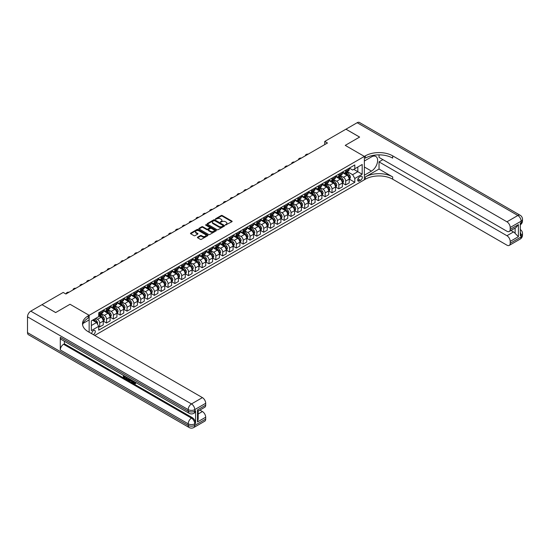 <?xml version="1.0" encoding="UTF-8"?>
<svg xmlns="http://www.w3.org/2000/svg" width="550" height="550" viewBox="0 0 550 550"><rect width="100%" height="100%" fill="white"/><g stroke="black" fill="none" stroke-linecap="round" stroke-linejoin="round"><path stroke-width="0.82" d="M225.472 225.019L231.921 221.732A0.756 0.44 0 0 0 231.921 221.107L222.262 215.531A0.756 0.44 0 0 0 221.189 215.531L215.49 218.824L215.49 219.258L216.982 218.831A2.427 1.403 0 0 1 220.413 218.831L221.217 219.299A2.427 1.403 0 0 1 221.932 220.289A2.427 1.403 0 0 1 221.217 221.279L220.481 222.138L221.966 221.712A2.427 1.403 0 0 1 225.404 221.712L226.208 222.179A2.427 1.403 0 0 1 226.916 223.169A2.427 1.403 0 0 1 226.208 224.159L225.472 225.019L225.472 224.586M93.356 334.654A2.475 1.43 120 0 0 93.527 334.565A2.475 1.43 120 0 0 95.143 332.386A2.475 1.43 120 0 0 94.765 330.406A2.475 1.43 120 0 0 93.527 330.529A2.475 1.43 120 0 0 91.788 333.747M197.636 237.153A0.756 0.44 0 0 0 197.636 237.779L200.344 239.339A0.756 0.44 0 0 0 201.417 239.339L207.749 235.682A0.756 0.44 0 0 0 207.749 235.063L198.096 229.488A0.756 0.44 0 0 0 197.017 229.488L190.692 233.145A0.756 0.44 0 0 0 190.692 233.764L193.964 235.654A0.756 0.44 0 0 0 195.037 235.654L197.746 234.087A0.756 0.44 0 0 0 197.746 233.468L196.123 232.533A2.028 1.169 0 0 1 195.525 231.701A2.028 1.169 0 0 1 196.776 230.622A2.028 1.169 0 0 1 198.99 230.876L205.349 234.548A2.028 1.169 0 0 1 205.941 235.373A2.028 1.169 0 0 1 204.689 236.459A2.028 1.169 0 0 1 202.476 236.204L201.417 235.593A0.756 0.44 0 0 0 200.344 235.593L197.636 237.153L197.636 237.779M27.5 332.613L188.203 425.391A4.641 2.681 120 0 0 189.166 427.515L28.462 334.73A4.641 2.681 -60 0 1 27.5 332.613L27.5 316.827A4.641 2.681 -60 0 1 30.779 311.149L41.986 304.679L55.653 312.572L70.029 304.267L55.681 312.551L42.013 304.693M42.013 304.666L63.195 292.435L65.924 294.016L327.477 143.007L324.748 141.433L345.929 129.202L359.59 137.088L345.242 145.372L364.375 156.42L89.155 315.315L70.029 304.267L89.155 315.315L88.172 315.886A19.326 11.158 0 0 0 82.514 323.771A19.326 11.158 0 0 0 88.172 331.664L202.414 397.616A4.641 2.681 60 0 1 205.693 403.301L194.762 409.612L194.762 411.187L195.58 410.712A4.641 2.681 60 0 1 194.624 412.837L193.799 413.311A4.641 2.681 -120 0 0 194.762 411.187A4.641 2.674 0 0 1 188.203 411.187L188.203 409.612L27.5 316.827M217.03 229.708A0.756 0.44 0 0 0 218.103 229.708L224.434 226.05A0.756 0.44 0 0 0 224.434 225.431L214.782 219.856A0.756 0.44 0 0 0 213.702 219.856L207.377 223.513A0.756 0.44 0 0 0 207.377 224.132L217.03 229.708M205.734 225.136L216.081 230.876L209.763 234.52A0.756 0.44 0 0 1 208.691 234.52L199.031 228.944L201.74 227.397L201.74 226.765L199.031 228.326A0.756 0.44 0 0 0 199.031 228.944L199.031 228.326M201.74 227.397A0.756 0.44 0 0 1 202.812 227.397L202.812 226.765A0.756 0.44 0 0 0 201.74 226.765M202.812 226.765L206.731 229.027A0.756 0.44 0 0 0 207.804 229.027L209.598 227.989A0.756 0.44 0 0 0 209.598 227.37L205.521 225.012L206.278 224.579L216.095 230.251A0.756 0.44 0 0 1 216.095 230.869L216.095 230.251M360.601 176.399L359.397 177.093A2.399 1.382 120 0 0 357.837 179.204A2.399 1.382 120 0 0 358.201 181.122A2.399 1.382 120 0 0 359.397 181.005L360.601 180.311A2.399 1.382 120 0 0 362.168 178.2A2.399 1.382 120 0 0 361.804 176.275A2.399 1.382 120 0 0 360.601 176.399M89.155 332.228L89.155 315.315L89.155 319.894L83.057 323.414M94.731 335.452L365.358 179.204A19.326 11.158 180 0 1 392.686 179.204L506.928 245.163A4.641 2.681 -120 0 0 509.252 245.389A4.641 2.681 -120 0 0 510.207 243.265L521.139 236.954L521.139 235.379L520.321 235.854L520.321 223.231L521.139 222.757L521.139 221.176L510.207 227.487L510.207 229.35L518.409 224.62L518.409 236.672L515.13 233.393L515.13 228.078M345.957 129.188L359.618 137.074L345.242 145.372L364.375 156.42L364.375 179.774L364.375 175.196L371.477 171.098A8.697 5.019 120 0 0 377.163 163.433A8.697 5.019 120 0 0 375.829 156.461A8.697 5.019 120 0 0 371.477 156.894L364.375 160.999L364.375 156.42L365.358 155.849A19.326 11.158 180 0 1 392.686 155.849L506.928 221.808L517.859 215.497L357.156 122.719L345.957 129.216M349.312 168.114L352.626 170.019L354.812 168.761L354.812 164.938L98.725 312.792L98.725 316.607L91.341 320.87L91.341 330.591L98.725 326.329L98.725 330.151L354.812 182.298L354.812 178.482L352.626 174.694L347.188 171.552M354.812 168.761L362.189 164.498L362.189 174.219L354.812 178.482M324.748 141.433L324.748 144.588M353.767 169.359L357.816 171.696L357.816 167.021L362.189 164.498M352.626 174.694L357.816 171.696L362.189 174.219M91.341 325.538L96.539 322.541L92.489 320.21M98.725 326.363L99.708 326.927L99.708 323.111A3.094 1.788 -120 0 0 97.522 319.323L95.769 318.312M99.708 326.927L103.262 324.878L103.262 321.062A3.094 1.788 -120 0 0 101.076 317.274L98.725 315.913M103.345 321.138L106.542 322.988L106.542 319.165A3.094 1.788 -120 0 0 104.356 315.377L101.214 313.569M106.542 322.988L110.089 320.932L110.089 317.116A3.094 1.788 -120 0 0 107.903 313.328L103.262 310.647M110.172 317.192L113.369 319.041L113.369 315.219A3.094 1.788 -120 0 0 111.183 311.431L108.047 309.623M113.369 319.041L116.923 316.986L116.923 313.17A3.094 1.788 -120 0 0 114.737 309.382L110.089 306.701M117.006 313.246L120.203 315.095L120.203 311.279A3.094 1.788 -120 0 0 118.016 307.491L114.881 305.676M120.203 315.095L123.757 313.046L123.757 309.224A3.094 1.788 -120 0 0 121.571 305.436L116.923 302.754M123.839 309.306L127.036 311.149L127.036 307.333A3.094 1.788 -120 0 0 124.85 303.545L121.708 301.73M127.036 311.149L130.591 309.1L130.591 305.278A3.094 1.788 -120 0 0 128.404 301.496L123.757 298.808M130.673 305.36L133.87 307.202L133.87 303.387A3.094 1.788 -120 0 0 131.684 299.599L128.542 297.784M133.87 307.202L137.424 305.154L137.424 301.338A3.094 1.788 -120 0 0 135.238 297.55L130.591 294.869M137.507 301.414L140.704 303.263L140.704 299.441A3.094 1.788 -120 0 0 138.517 295.653L135.376 293.844M140.704 303.263L144.258 301.207L144.258 297.392A3.094 1.788 -120 0 0 142.072 293.604L137.424 290.923M144.341 297.468L147.537 299.317L147.537 295.494A3.094 1.788 -120 0 0 145.351 291.713L142.209 289.898M147.537 299.317L151.085 297.261L151.085 293.446A3.094 1.788 -120 0 0 148.899 289.657L144.258 286.976M151.167 293.528L154.364 295.371L154.364 291.555A3.094 1.788 -120 0 0 152.178 287.767L149.043 285.952M154.364 295.371L157.919 293.322L157.919 289.499A3.094 1.788 -120 0 0 155.733 285.711L151.085 283.03M158.001 289.582L161.198 291.424L161.198 287.609A3.094 1.788 -120 0 0 159.012 283.821L155.877 282.006M161.198 291.424L164.752 289.376L164.752 285.553A3.094 1.788 -120 0 0 162.566 281.772L157.919 279.084M164.835 285.636L168.032 287.478L168.032 283.663A3.094 1.788 -120 0 0 165.846 279.874L162.704 278.066M168.032 287.478L171.586 285.429L171.586 281.614A3.094 1.788 -120 0 0 169.4 277.826L164.752 275.144M171.669 281.689L174.866 283.539L174.866 279.716A3.094 1.788 -120 0 0 172.679 275.928L169.537 274.12M174.866 283.539L178.42 281.483L178.42 277.668A3.094 1.788 -120 0 0 176.234 273.879L171.586 271.198M178.502 277.743L181.699 279.593L181.699 275.77A3.094 1.788 -120 0 0 179.513 271.989L176.371 270.174M181.699 279.593L185.254 277.544L185.254 273.721A3.094 1.788 -120 0 0 183.067 269.933L178.42 267.252M185.336 273.804L188.533 275.646L188.533 271.831A3.094 1.788 -120 0 0 186.347 268.043L183.205 266.228M188.533 275.646L192.081 273.597L192.081 269.775A3.094 1.788 -120 0 0 189.894 265.987L185.254 263.306M192.163 269.857L195.36 271.7L195.36 267.884A3.094 1.788 -120 0 0 193.174 264.096L190.039 262.281M195.36 271.7L198.914 269.651L198.914 265.836A3.094 1.788 -120 0 0 196.728 262.048L192.081 259.366M198.997 265.911L202.194 267.761L202.194 263.938A3.094 1.788 -120 0 0 200.008 260.15L196.873 258.342M202.194 267.761L205.748 265.705L205.748 261.889A3.094 1.788 -120 0 0 203.562 258.101L198.914 255.42M205.831 261.965L209.028 263.814L209.028 259.992A3.094 1.788 -120 0 0 206.841 256.204L203.699 254.396M209.028 263.814L212.582 261.759L212.582 257.943A3.094 1.788 -120 0 0 210.396 254.155L205.748 251.474M212.664 258.019L215.861 259.868L215.861 256.053A3.094 1.788 -120 0 0 213.675 252.264L210.533 250.449M215.861 259.868L219.416 257.819L219.416 253.997A3.094 1.788 -120 0 0 217.229 250.209L212.582 247.528M219.498 254.079L222.695 255.922L222.695 252.106A3.094 1.788 -120 0 0 220.509 248.318L217.367 246.503M222.695 255.922L226.249 253.873L226.249 250.051A3.094 1.788 -120 0 0 224.063 246.269L219.416 243.581M226.332 250.133L229.529 251.976L229.529 248.16A3.094 1.788 -120 0 0 227.343 244.372L224.201 242.564M229.529 251.976L233.076 249.927L233.076 246.111A3.094 1.788 -120 0 0 230.89 242.323L226.249 239.642M233.159 246.187L236.356 248.036L236.356 244.214A3.094 1.788 -120 0 0 234.169 240.426L231.034 238.617M236.356 248.036L239.91 245.981L239.91 242.165A3.094 1.788 -120 0 0 237.724 238.377L233.076 235.696M239.992 242.241L243.189 244.09L243.189 240.268A3.094 1.788 -120 0 0 241.003 236.486L237.868 234.671M243.189 244.09L246.744 242.034L246.744 238.219A3.094 1.788 -120 0 0 244.558 234.431L239.91 231.749M246.826 238.301L250.023 240.144L250.023 236.328A3.094 1.788 -120 0 0 247.837 232.54L244.695 230.725M250.023 240.144L253.577 238.095L253.577 234.272A3.094 1.788 -120 0 0 251.391 230.484L246.744 227.803M253.66 234.355L256.857 236.197L256.857 232.382A3.094 1.788 -120 0 0 254.671 228.594L251.529 226.779M256.857 236.197L260.411 234.149L260.411 230.326A3.094 1.788 -120 0 0 258.225 226.545L253.577 223.857M260.494 230.409L263.691 232.251L263.691 228.436A3.094 1.788 -120 0 0 261.504 224.647L258.363 222.839M263.691 232.251L267.245 230.202L267.245 226.387A3.094 1.788 -120 0 0 265.059 222.599L260.411 219.917M267.327 226.462L270.524 228.312L270.524 224.489A3.094 1.788 -120 0 0 268.338 220.701L265.196 218.893M270.524 228.312L274.072 226.256L274.072 222.441A3.094 1.788 -120 0 0 271.886 218.653L267.245 215.971M274.154 222.516L277.351 224.366L277.351 220.543A3.094 1.788 -120 0 0 275.165 216.762L272.03 214.947M277.351 224.366L280.906 222.317L280.906 218.494A3.094 1.788 -120 0 0 278.719 214.706L274.072 212.025M280.988 218.577L284.185 220.419L284.185 216.604A3.094 1.788 -120 0 0 281.999 212.816L278.864 211.001M284.185 220.419L287.739 218.371L287.739 214.548A3.094 1.788 -120 0 0 285.553 210.767L280.906 208.079M287.822 214.631L291.019 216.473L291.019 212.657A3.094 1.788 -120 0 0 288.832 208.869L285.691 207.054M291.019 216.473L294.573 214.424L294.573 210.609A3.094 1.788 -120 0 0 292.387 206.821L287.739 204.139M294.656 210.684L297.853 212.534L297.853 208.711A3.094 1.788 -120 0 0 295.666 204.923L292.524 203.115M297.853 212.534L301.407 210.478L301.407 206.663A3.094 1.788 -120 0 0 299.221 202.874L294.573 200.193M301.489 206.738L304.686 208.587L304.686 204.765A3.094 1.788 -120 0 0 302.5 200.984L299.358 199.169M304.686 208.587L308.241 206.532L308.241 202.716A3.094 1.788 -120 0 0 306.054 198.928L301.407 196.247M308.323 202.792L311.52 204.641L311.52 200.826A3.094 1.788 -120 0 0 309.334 197.038L306.192 195.222M311.52 204.641L315.067 202.593L315.067 198.77A3.094 1.788 -120 0 0 312.881 194.982L308.241 192.301M315.15 198.853L318.347 200.695L318.347 196.879A3.094 1.788 -120 0 0 316.161 193.091L313.026 191.276M318.347 200.695L321.901 198.646L321.901 194.824A3.094 1.788 -120 0 0 319.715 191.042L315.067 188.354M321.984 194.906L325.181 196.749L325.181 192.933A3.094 1.788 -120 0 0 322.994 189.145L319.859 187.337M325.181 196.749L328.735 194.7L328.735 190.884A3.094 1.788 -120 0 0 326.549 187.096L321.901 184.415M328.817 190.96L332.014 192.809L332.014 188.987A3.094 1.788 -120 0 0 329.828 185.199L326.686 183.391M332.014 192.809L335.569 190.754L335.569 186.938A3.094 1.788 -120 0 0 333.382 183.15L328.735 180.469M335.651 187.014L338.848 188.863L338.848 185.041A3.094 1.788 -120 0 0 336.662 181.259L333.52 179.444M338.848 188.863L342.403 186.814L342.403 182.992A3.094 1.788 -120 0 0 340.216 179.204L335.569 176.522M342.485 183.074L345.682 184.917L345.682 181.101A3.094 1.788 -120 0 0 343.496 177.313L340.354 175.498M345.682 184.917L349.236 182.868L349.236 179.046A3.094 1.788 -120 0 0 347.05 175.257L342.403 172.576M342.485 172.061L343.496 172.638A3.094 1.788 -120 0 0 345.043 172.796A3.094 1.788 -120 0 0 345.682 171.38L345.682 170.211M335.651 176L336.662 176.584A3.094 1.788 -120 0 0 338.209 176.742A3.094 1.788 -120 0 0 338.848 175.326L338.848 174.157M328.817 179.946L329.828 180.531A3.094 1.788 -120 0 0 331.375 180.682A3.094 1.788 -120 0 0 332.014 179.266L332.014 178.104M321.984 183.893L322.994 184.477A3.094 1.788 -120 0 0 324.541 184.628A3.094 1.788 -120 0 0 325.181 183.212L325.181 182.043M315.15 187.839L316.161 188.423A3.094 1.788 -120 0 0 317.707 188.574A3.094 1.788 -120 0 0 318.347 187.158L318.347 185.989M308.323 191.778L309.334 192.363A3.094 1.788 -120 0 0 310.874 192.521A3.094 1.788 -120 0 0 311.52 191.104L311.52 189.936M301.489 195.724L302.5 196.309A3.094 1.788 -120 0 0 304.047 196.46A3.094 1.788 -120 0 0 304.686 195.051L304.686 193.882M294.656 199.671L295.666 200.255A3.094 1.788 -120 0 0 297.213 200.406A3.094 1.788 -120 0 0 297.853 198.99L297.853 197.821M287.822 203.617L288.832 204.201A3.094 1.788 -120 0 0 290.379 204.353A3.094 1.788 -120 0 0 291.019 202.936L291.019 201.768M280.988 207.563L281.999 208.147A3.094 1.788 -120 0 0 283.546 208.299A3.094 1.788 -120 0 0 284.185 206.883L284.185 205.714M274.154 211.502L275.165 212.087A3.094 1.788 -120 0 0 276.712 212.245A3.094 1.788 -120 0 0 277.351 210.829L277.351 209.66M267.327 215.449L268.338 216.033A3.094 1.788 -120 0 0 269.878 216.184A3.094 1.788 -120 0 0 270.524 214.768L270.524 213.606M260.494 219.395L261.504 219.979A3.094 1.788 -120 0 0 263.051 220.131A3.094 1.788 -120 0 0 263.691 218.714L263.691 217.546M253.66 223.341L254.671 223.926A3.094 1.788 -120 0 0 256.218 224.077A3.094 1.788 -120 0 0 256.857 222.661L256.857 221.492M246.826 227.281L247.837 227.865A3.094 1.788 -120 0 0 249.384 228.023A3.094 1.788 -120 0 0 250.023 226.607L250.023 225.438M239.992 231.227L241.003 231.811A3.094 1.788 -120 0 0 242.55 231.962A3.094 1.788 -120 0 0 243.189 230.553L243.189 229.384M233.159 235.173L234.169 235.758A3.094 1.788 -120 0 0 235.716 235.909A3.094 1.788 -120 0 0 236.356 234.492L236.356 233.331M226.332 239.119L227.343 239.704A3.094 1.788 -120 0 0 228.883 239.855A3.094 1.788 -120 0 0 229.529 238.439L229.529 237.27M219.498 243.066L220.509 243.65A3.094 1.788 -120 0 0 222.056 243.801A3.094 1.788 -120 0 0 222.695 242.385L222.695 241.216M212.664 247.005L213.675 247.589A3.094 1.788 -120 0 0 215.222 247.748A3.094 1.788 -120 0 0 215.861 246.331L215.861 245.163M205.831 250.951L206.841 251.536A3.094 1.788 -120 0 0 208.388 251.687A3.094 1.788 -120 0 0 209.028 250.278L209.028 249.109M198.997 254.897L200.008 255.482A3.094 1.788 -120 0 0 201.554 255.633A3.094 1.788 -120 0 0 202.194 254.217L202.194 253.048M192.163 258.844L193.174 259.428A3.094 1.788 -120 0 0 194.721 259.579A3.094 1.788 -120 0 0 195.36 258.163L195.36 256.994M185.336 262.79L186.347 263.368A3.094 1.788 -120 0 0 187.887 263.526A3.094 1.788 -120 0 0 188.533 262.109L188.533 260.941M178.502 266.729L179.513 267.314A3.094 1.788 -120 0 0 181.06 267.472A3.094 1.788 -120 0 0 181.699 266.056L181.699 264.887M171.669 270.676L172.679 271.26A3.094 1.788 -120 0 0 174.226 271.411A3.094 1.788 -120 0 0 174.866 269.995L174.866 268.833M164.835 274.622L165.846 275.206A3.094 1.788 -120 0 0 167.392 275.357A3.094 1.788 -120 0 0 168.032 273.941L168.032 272.772M158.001 278.568L159.012 279.153A3.094 1.788 -120 0 0 160.559 279.304A3.094 1.788 -120 0 0 161.198 277.887L161.198 276.719M151.167 282.507L152.178 283.092A3.094 1.788 -120 0 0 153.725 283.25A3.094 1.788 -120 0 0 154.364 281.834L154.364 280.665M144.341 286.454L145.351 287.038A3.094 1.788 -120 0 0 146.891 287.189A3.094 1.788 -120 0 0 147.537 285.78L147.537 284.611M137.507 290.4L138.517 290.984A3.094 1.788 -120 0 0 140.064 291.136A3.094 1.788 -120 0 0 140.704 289.719L140.704 288.558M130.673 294.346L131.684 294.931A3.094 1.788 -120 0 0 133.231 295.082A3.094 1.788 -120 0 0 133.87 293.666L133.87 292.497M123.839 298.293L124.85 298.877A3.094 1.788 -120 0 0 126.397 299.028A3.094 1.788 -120 0 0 127.036 297.612L127.036 296.443M117.006 302.232L118.016 302.816A3.094 1.788 -120 0 0 119.563 302.974A3.094 1.788 -120 0 0 120.203 301.558L120.203 300.389M110.172 306.178L111.183 306.762A3.094 1.788 -120 0 0 112.729 306.914A3.094 1.788 -120 0 0 113.369 305.498L113.369 304.336M103.345 310.124L104.356 310.709A3.094 1.788 -120 0 0 105.902 310.86A3.094 1.788 -120 0 0 106.542 309.444L106.542 308.275M349.319 179.128L354.812 182.298M345.043 172.796L348.59 170.741A3.094 1.788 -120 0 0 349.236 169.324L349.236 168.162M338.209 176.742L341.763 174.687A3.094 1.788 -120 0 0 342.403 173.271L342.403 172.102M331.375 180.682L334.929 178.633A3.094 1.788 -120 0 0 335.569 177.217L335.569 176.048M324.541 184.628L328.096 182.579A3.094 1.788 -120 0 0 328.735 181.163L328.735 179.994M317.707 188.574L321.262 186.519A3.094 1.788 -120 0 0 321.901 185.109L321.901 183.941M310.874 192.521L314.428 190.465A3.094 1.788 -120 0 0 315.067 189.049L315.067 187.887M304.047 196.46L307.594 194.411A3.094 1.788 -120 0 0 308.241 192.995L308.241 191.826M297.213 200.406L300.768 198.357A3.094 1.788 -120 0 0 301.407 196.941L301.407 195.772M290.379 204.353L293.934 202.304A3.094 1.788 -120 0 0 294.573 200.887L294.573 199.719M283.546 208.299L287.1 206.243A3.094 1.788 -120 0 0 287.739 204.834L287.739 203.665M276.712 212.245L280.266 210.189A3.094 1.788 -120 0 0 280.906 208.773L280.906 207.604M269.878 216.184L273.433 214.136A3.094 1.788 -120 0 0 274.072 212.719L274.072 211.551M263.051 220.131L266.599 218.082A3.094 1.788 -120 0 0 267.245 216.666L267.245 215.497M256.218 224.077L259.772 222.028A3.094 1.788 -120 0 0 260.411 220.612L260.411 219.443M249.384 228.023L252.938 225.968A3.094 1.788 -120 0 0 253.577 224.551L253.577 223.389M242.55 231.962L246.104 229.914A3.094 1.788 -120 0 0 246.744 228.498L246.744 227.329M235.716 235.909L239.271 233.86A3.094 1.788 -120 0 0 239.91 232.444L239.91 231.275M228.883 239.855L232.437 237.806A3.094 1.788 -120 0 0 233.076 236.39L233.076 235.221M222.056 243.801L225.603 241.746A3.094 1.788 -120 0 0 226.249 240.336L226.249 239.167M215.222 247.748L218.776 245.692A3.094 1.788 -120 0 0 219.416 244.276L219.416 243.114M208.388 251.687L211.942 249.638A3.094 1.788 -120 0 0 212.582 248.222L212.582 247.053M201.554 255.633L205.109 253.584A3.094 1.788 -120 0 0 205.748 252.168L205.748 250.999M194.721 259.579L198.275 257.531A3.094 1.788 -120 0 0 198.914 256.114L198.914 254.946M187.887 263.526L191.441 261.47A3.094 1.788 -120 0 0 192.081 260.054L192.081 258.892M181.06 267.472L184.607 265.416A3.094 1.788 -120 0 0 185.254 264L185.254 262.831M174.226 271.411L177.781 269.363A3.094 1.788 -120 0 0 178.42 267.946L178.42 266.778M167.392 275.357L170.947 273.309A3.094 1.788 -120 0 0 171.586 271.893L171.586 270.724M160.559 279.304L164.113 277.255A3.094 1.788 -120 0 0 164.752 275.839L164.752 274.67M153.725 283.25L157.279 281.194A3.094 1.788 -120 0 0 157.919 279.778L157.919 278.616M146.891 287.189L150.446 285.141A3.094 1.788 -120 0 0 151.085 283.724L151.085 282.556M140.064 291.136L143.612 289.087A3.094 1.788 -120 0 0 144.258 287.671L144.258 286.502M133.231 295.082L136.785 293.033A3.094 1.788 -120 0 0 137.424 291.617L137.424 290.448M126.397 299.028L129.951 296.972A3.094 1.788 -120 0 0 130.591 295.563L130.591 294.394M119.563 302.974L123.118 300.919A3.094 1.788 -120 0 0 123.757 299.502L123.757 298.334M112.729 306.914L116.284 304.865A3.094 1.788 -120 0 0 116.923 303.449L116.923 302.28M105.902 310.86L109.45 308.811A3.094 1.788 -120 0 0 110.089 307.395L110.089 306.226M98.725 314.93A3.094 1.788 -120 0 0 99.069 314.806L102.616 312.757A3.094 1.788 -120 0 0 103.262 311.341L103.262 310.173M99.069 314.806A3.094 1.788 -120 0 0 99.708 313.39L99.708 312.221M96.539 322.541L98.725 326.329M225.679 225.094L226.208 224.792A2.427 1.403 0 0 0 226.916 223.802L226.916 223.169M221.932 220.289L221.932 220.921A2.427 1.403 0 0 1 221.217 221.911L220.694 222.214M231.921 221.107L231.921 221.732L222.262 216.164A0.756 0.44 0 0 0 221.189 216.164L215.703 219.333M224.434 225.431L224.434 226.05L214.782 220.488A0.756 0.44 0 0 0 213.702 220.488L207.384 224.139L207.377 223.513M223.094 225.961L223.094 225.528L214.617 220.633L213.091 221.079A2.427 1.403 0 0 0 212.376 222.069A2.427 1.403 0 0 0 213.091 223.059L218.886 226.407A2.427 1.403 0 0 0 222.317 226.407L223.094 225.961L223.094 226.586L223.094 226.153M212.376 222.069L212.376 222.702A2.427 1.403 0 0 0 213.091 223.692L213.091 223.059M223.094 226.586L222.317 227.04A2.427 1.403 0 0 1 218.886 227.04L213.091 223.692M202.812 227.397L206.731 229.653A0.756 0.44 0 0 0 207.804 229.653L209.598 228.621A0.756 0.44 0 0 0 209.825 228.305L209.825 227.679M210.794 231.371A2.028 1.169 0 0 0 213.008 231.626A2.028 1.169 0 0 0 214.259 230.539A2.028 1.169 0 0 0 213.668 229.714L211.427 228.422A0.756 0.44 0 0 0 210.354 228.422L208.553 229.46A0.756 0.44 0 0 0 208.553 230.079L210.794 231.371L210.794 232.004A2.028 1.169 0 0 0 213.008 232.258A2.028 1.169 0 0 0 214.259 231.172L214.259 230.539M208.333 229.769L208.333 230.402A0.756 0.44 0 0 0 208.553 230.711L208.553 230.079M210.794 232.004L208.553 230.711M205.941 235.373L205.941 236.005A2.028 1.169 0 0 1 204.689 237.091A2.028 1.169 0 0 1 202.476 236.837L201.417 236.225A0.756 0.44 0 0 0 200.344 236.225L197.649 237.779M195.525 231.701L195.525 232.334A2.028 1.169 0 0 0 196.123 233.166L196.123 232.533M197.732 234.094L196.123 233.166M207.742 235.689L198.096 230.12A0.756 0.44 0 0 0 197.017 230.12L190.699 233.771M349.236 179.176L349.889 178.798L350.433 177.217A2.049 1.182 -120 0 0 349.779 175.471L347.552 172.494A5.912 3.417 -120 0 0 346.906 171.717M344.685 173.896A5.912 3.417 -120 0 0 343.468 172.631M348.673 177.684L349.332 177.306A2.049 1.182 -120 0 0 348.741 176.076L346.507 173.092A5.912 3.417 -120 0 0 345.868 172.315M345.317 172.638A4.909 2.833 60 0 1 346.122 173.553L348.012 176.076M345.207 172.7A5.912 3.417 60 0 1 345.854 173.47L347.339 175.45M308.131 154.179A1.547 0.894 -0 0 0 306.433 154.371L305.889 154.688A1.547 0.894 -0 0 0 305.436 155.313A1.547 0.894 -0 0 0 305.559 155.664M342.403 183.116L343.056 182.738L343.606 181.163A2.049 1.182 -120 0 0 342.952 179.417L340.718 176.433A5.912 3.417 -120 0 0 340.072 175.663M337.851 177.843A5.912 3.417 -120 0 0 336.641 176.571M341.839 181.631L342.499 181.252A2.049 1.182 -120 0 0 341.907 180.015L339.68 177.038A5.912 3.417 -120 0 0 339.034 176.261M338.484 176.577A4.909 2.833 60 0 1 339.288 177.499L341.179 180.022M338.374 176.639A5.912 3.417 60 0 1 339.02 177.416L340.505 179.396M301.297 158.125A1.547 0.894 -0 0 0 299.599 158.311L299.056 158.627A1.547 0.894 -0 0 0 298.602 159.259A1.547 0.894 -0 0 0 298.726 159.61M335.569 187.062L336.222 186.684L336.772 185.109A2.049 1.182 -120 0 0 336.119 183.363L333.884 180.379A5.912 3.417 -120 0 0 333.238 179.609M331.018 181.782A5.912 3.417 -120 0 0 329.808 180.517M335.012 185.57L335.665 185.192A2.049 1.182 -120 0 0 335.081 183.961L332.846 180.978A5.912 3.417 -120 0 0 332.2 180.208M331.65 180.524A4.909 2.833 60 0 1 332.454 181.438L334.345 183.961M331.547 180.586A5.912 3.417 60 0 1 332.186 181.363L333.671 183.343M294.463 162.071A1.547 0.894 -0 0 0 292.772 162.257L292.222 162.573A1.547 0.894 -0 0 0 291.768 163.206A1.547 0.894 -0 0 0 291.892 163.556M328.735 191.008L329.388 190.63L329.938 189.049A2.049 1.182 -120 0 0 329.285 187.309L327.051 184.326A5.912 3.417 -120 0 0 326.404 183.556M324.184 185.728A5.912 3.417 -120 0 0 322.974 184.463M328.178 189.516L328.831 189.138A2.049 1.182 -120 0 0 328.247 187.907L326.012 184.924A5.912 3.417 -120 0 0 325.366 184.154M324.816 184.47A4.909 2.833 60 0 1 325.621 185.384L327.511 187.907M324.713 184.532A5.912 3.417 60 0 1 325.359 185.302L326.844 187.289M287.629 166.011A1.547 0.894 -0 0 0 285.938 166.203L285.388 166.519A1.547 0.894 -0 0 0 284.934 167.152A1.547 0.894 -0 0 0 285.058 167.496M321.901 194.954L322.561 194.576L323.104 192.995A2.049 1.182 -120 0 0 322.451 191.249L320.217 188.272A5.912 3.417 -120 0 0 319.571 187.495M317.35 189.674A5.912 3.417 -120 0 0 316.14 188.409M321.344 193.462L321.998 193.084A2.049 1.182 -120 0 0 321.413 191.854L319.179 188.87A5.912 3.417 -120 0 0 318.532 188.1M317.982 188.416A4.909 2.833 60 0 1 318.787 189.331L320.678 191.854M317.879 188.478A5.912 3.417 60 0 1 318.526 189.248L320.011 191.228M280.803 169.957A1.547 0.894 -0 0 0 279.104 170.149L278.554 170.466A1.547 0.894 -0 0 0 278.107 171.098A1.547 0.894 -0 0 0 278.224 171.442M379.026 169.042L365.358 176.935A19.326 11.158 180 0 1 392.686 176.935L379.026 169.042L379.026 161.879L382.903 159.637M379.026 154.859L379.026 157.396L506.928 231.248A4.641 2.681 -120 0 0 509.252 231.474A4.641 2.681 -120 0 0 510.207 229.35M518.409 236.672L510.207 241.409L510.207 243.265M510.207 241.409A4.641 2.681 -120 0 0 506.928 235.723L513.487 231.942A4.641 2.681 60 0 1 515.13 233.393M379.026 161.879L506.928 235.723M357.156 122.719A4.641 2.681 -60 0 1 359.48 122.485L520.183 215.27A4.641 2.681 120 0 0 517.859 215.497A4.641 2.681 60 0 1 521.139 221.176A4.641 2.674 180 0 0 522.5 219.285A4.641 4.641 0 0 0 520.183 215.27M510.207 227.487A4.641 2.681 -120 0 0 506.928 221.808M510.964 230.484L513.487 231.942M365.358 155.849L365.358 158.125A19.326 11.158 180 0 1 392.686 158.125L392.686 155.849M509.252 231.474L515.955 227.604L518.409 224.62M133.024 380.902L134.812 383.364M132.976 381.356L133.994 383.481L135.348 382.807L135.816 383.199L134.991 384.065L134.035 383.941L132.55 380.627M130.35 380.6L129.697 381.391L129.209 381.102L130.034 379.177M132.117 380.38L132.77 382.656L132.337 382.91L131.471 381.246L130.075 380.442L129.697 381.391M124.252 376.496L124.252 377.3L126.184 378.854L125.744 379.108L123.351 377.726L123.351 375.313M125.971 376.832L125.537 377.238L123.812 376.241L123.812 377.554L124.252 377.3M60.294 337.343L188.203 411.187A4.641 2.681 120 0 0 189.166 413.311L61.256 339.467A4.641 2.681 -60 0 1 60.294 337.343L60.294 349.965A4.641 2.681 -60 0 1 63.573 344.286L64.398 343.812L192.301 417.656A4.641 2.681 60 0 1 195.58 423.342L195.58 410.712M64.398 343.812L64.398 341.282M129.504 378.868L128.618 380.359L126.376 379.473L126.376 377.066M197.498 409.894L198.172 410.919L198.172 419.031L197.498 421.953L197.498 409.894L205.693 405.164L205.693 403.301M205.693 405.164A4.641 2.681 60 0 1 204.731 407.282L198.172 411.07M199.891 410.08L202.414 411.538A4.641 2.681 60 0 1 205.693 417.216L197.498 421.953M195.58 423.342L194.762 423.809L194.762 425.391L205.693 419.079L205.693 417.216M205.693 419.079A4.641 2.681 60 0 1 204.731 421.204L193.799 427.515A4.641 2.681 -120 0 0 194.762 425.391A4.641 2.674 0 0 1 188.203 425.391L188.203 423.809L60.294 349.965M88.172 315.886L88.172 318.154A19.326 11.158 0 0 0 82.617 324.906M123.812 377.554L125.744 378.668L126.184 378.414M125.744 378.668L125.744 379.108M123.812 375.581L125.73 376.688M125.537 376.798L125.537 377.238M129.037 378.599L128.618 380.359M126.837 377.328L126.837 379.301L128.287 379.871L128.569 378.331M129.071 379.108L129.498 378.861M127.277 377.582L127.277 379.046L128.728 379.617M126.837 379.301L127.277 379.046M127.517 379.692L127.951 379.438M131.505 380.022L132.337 382.91M130.467 379.424L130.213 380.084L131.333 380.731L131.072 379.775M130.742 379.582L131.168 380.132M130.213 380.084L130.646 379.83M135.816 383.199L134.427 383.226M135.376 383.453L134.991 384.065M315.067 198.901L315.728 198.516L316.271 196.941A2.049 1.182 -120 0 0 315.618 195.195L313.383 192.218A5.912 3.417 -120 0 0 312.737 191.441M310.516 193.621A5.912 3.417 -120 0 0 309.306 192.349M314.511 197.409L315.164 197.031A2.049 1.182 -120 0 0 314.579 195.793L312.345 192.816A5.912 3.417 -120 0 0 311.699 192.039M311.149 192.363A4.909 2.833 60 0 1 311.96 193.277L313.851 195.8M311.046 192.417A5.912 3.417 60 0 1 311.692 193.194L313.177 195.174M273.969 173.903A1.547 0.894 -0 0 0 272.271 174.096L271.728 174.412A1.547 0.894 -0 0 0 271.274 175.037A1.547 0.894 -0 0 0 271.391 175.388M308.241 202.84L308.894 202.462L309.437 200.887A2.049 1.182 -120 0 0 308.784 199.141L306.556 196.157A5.912 3.417 -120 0 0 305.91 195.387M303.689 197.567A5.912 3.417 -120 0 0 302.472 196.295M307.677 201.355L308.337 200.97A2.049 1.182 -120 0 0 307.746 199.739L305.511 196.762A5.912 3.417 -120 0 0 304.872 195.986M304.322 196.302A4.909 2.833 60 0 1 305.126 197.223L307.017 199.746M304.212 196.364A5.912 3.417 60 0 1 304.858 197.141L306.343 199.121M267.135 177.849A1.547 0.894 -0 0 0 265.437 178.035L264.894 178.351A1.547 0.894 -0 0 0 264.44 178.984A1.547 0.894 -0 0 0 264.564 179.334M301.407 206.786L302.06 206.408L302.61 204.834A2.049 1.182 -120 0 0 301.957 203.087L299.722 200.104A5.912 3.417 -120 0 0 299.076 199.334M296.856 201.506A5.912 3.417 -120 0 0 295.646 200.241M300.843 205.294L301.503 204.916A2.049 1.182 -120 0 0 300.912 203.686L298.684 200.702A5.912 3.417 -120 0 0 298.038 199.932M297.488 200.248A4.909 2.833 60 0 1 298.293 201.163L300.183 203.686M297.378 200.31A5.912 3.417 60 0 1 298.024 201.08L299.509 203.067M260.301 181.789A1.547 0.894 -0 0 0 258.603 181.981L258.06 182.298A1.547 0.894 -0 0 0 257.606 182.93A1.547 0.894 -0 0 0 257.73 183.281M294.573 210.732L295.226 210.354L295.776 208.773A2.049 1.182 -120 0 0 295.123 207.034L292.889 204.05A5.912 3.417 -120 0 0 292.243 203.28M290.022 205.452A5.912 3.417 -120 0 0 288.812 204.188M294.016 209.241L294.669 208.863A2.049 1.182 -120 0 0 294.085 207.632L291.851 204.648A5.912 3.417 -120 0 0 291.204 203.878M290.654 204.194A4.909 2.833 60 0 1 291.459 205.109L293.349 207.632M290.551 204.256A5.912 3.417 60 0 1 291.191 205.026L292.676 207.013M253.468 185.735A1.547 0.894 -0 0 0 251.776 185.928L251.226 186.244A1.547 0.894 -0 0 0 250.772 186.876A1.547 0.894 -0 0 0 250.896 187.22M287.739 214.679L288.393 214.301L288.942 212.719A2.049 1.182 -120 0 0 288.289 210.973L286.055 207.996A5.912 3.417 -120 0 0 285.409 207.219M283.188 209.399A5.912 3.417 -120 0 0 281.978 208.134M287.183 213.187L287.836 212.809A2.049 1.182 -120 0 0 287.251 211.578L285.017 208.594A5.912 3.417 -120 0 0 284.371 207.824M283.821 208.141A4.909 2.833 60 0 1 284.625 209.055L286.516 211.578M283.718 208.202A5.912 3.417 60 0 1 284.364 208.972L285.849 210.952M246.634 189.681A1.547 0.894 -0 0 0 244.942 189.874L244.393 190.19A1.547 0.894 -0 0 0 243.939 190.816A1.547 0.894 -0 0 0 244.062 191.166M280.906 218.618L281.566 218.24L282.109 216.666A2.049 1.182 -120 0 0 281.456 214.919L279.221 211.936A5.912 3.417 -120 0 0 278.575 211.166M276.354 213.345A5.912 3.417 -120 0 0 275.144 212.073M280.349 217.133L281.002 216.755A2.049 1.182 -120 0 0 280.418 215.518L278.183 212.541A5.912 3.417 -120 0 0 277.537 211.764M276.987 212.087A4.909 2.833 60 0 1 277.791 213.001L279.682 215.524M276.884 212.142A5.912 3.417 60 0 1 277.53 212.919L279.015 214.899M239.807 193.627A1.547 0.894 -0 0 0 238.109 193.82L237.559 194.129A1.547 0.894 -0 0 0 237.112 194.762A1.547 0.894 -0 0 0 237.229 195.113M274.072 222.564L274.732 222.186L275.275 220.612A2.049 1.182 -120 0 0 274.622 218.866L272.387 215.882A5.912 3.417 -120 0 0 271.748 215.112M269.521 217.284A5.912 3.417 -120 0 0 268.311 216.019M273.515 221.072L274.168 220.694A2.049 1.182 -120 0 0 273.584 219.464L271.349 216.48A5.912 3.417 -120 0 0 270.703 215.71M270.153 216.026A4.909 2.833 60 0 1 270.964 216.947L272.855 219.471M270.05 216.088A5.912 3.417 60 0 1 270.696 216.865L272.181 218.845M232.973 197.574A1.547 0.894 -0 0 0 231.275 197.759L230.732 198.076A1.547 0.894 -0 0 0 230.278 198.708A1.547 0.894 -0 0 0 230.402 199.059M267.245 226.511L267.898 226.133L268.441 224.551A2.049 1.182 -120 0 0 267.788 222.812L265.561 219.828A5.912 3.417 -120 0 0 264.914 219.058M262.694 221.231A5.912 3.417 -120 0 0 261.477 219.966M266.681 225.019L267.341 224.641A2.049 1.182 -120 0 0 266.75 223.41L264.516 220.426A5.912 3.417 -120 0 0 263.876 219.656M263.326 219.972A4.909 2.833 60 0 1 264.131 220.887L266.021 223.41M263.216 220.034A5.912 3.417 60 0 1 263.863 220.804L265.347 222.791M226.139 201.513A1.547 0.894 -0 0 0 224.441 201.706L223.898 202.022A1.547 0.894 -0 0 0 223.444 202.654A1.547 0.894 -0 0 0 223.568 202.998M260.411 230.457L261.064 230.079L261.614 228.498A2.049 1.182 -120 0 0 260.961 226.758L258.727 223.774A5.912 3.417 -120 0 0 258.081 222.998M255.86 225.177A5.912 3.417 -120 0 0 254.65 223.912M259.847 228.965L260.507 228.587A2.049 1.182 -120 0 0 259.916 227.356L257.689 224.373A5.912 3.417 -120 0 0 257.043 223.603M256.493 223.919A4.909 2.833 60 0 1 257.297 224.833L259.188 227.356M256.382 223.981A5.912 3.417 60 0 1 257.029 224.751L258.514 226.731M219.306 205.459A1.547 0.894 -0 0 0 217.607 205.652L217.064 205.968A1.547 0.894 -0 0 0 216.611 206.601A1.547 0.894 -0 0 0 216.734 206.944M253.577 234.403L254.231 234.025L254.781 232.444A2.049 1.182 -120 0 0 254.127 230.697L251.893 227.721A5.912 3.417 -120 0 0 251.247 226.944M249.026 229.123A5.912 3.417 -120 0 0 247.816 227.858M253.021 232.911L253.674 232.533A2.049 1.182 -120 0 0 253.089 231.303L250.855 228.319A5.912 3.417 -120 0 0 250.209 227.542M249.659 227.865A4.909 2.833 60 0 1 250.463 228.779L252.354 231.303M249.556 227.927A5.912 3.417 60 0 1 250.195 228.697L251.68 230.677M212.472 209.406A1.547 0.894 -0 0 0 210.781 209.598L210.231 209.914A1.547 0.894 -0 0 0 209.777 210.54A1.547 0.894 -0 0 0 209.901 210.891M246.744 238.343L247.404 237.964L247.947 236.39A2.049 1.182 -120 0 0 247.294 234.644L245.059 231.66A5.912 3.417 -120 0 0 244.413 230.89M242.192 233.069A5.912 3.417 -120 0 0 240.982 231.798M246.187 236.857L246.84 236.479A2.049 1.182 -120 0 0 246.256 235.242L244.021 232.265A5.912 3.417 -120 0 0 243.375 231.488M242.825 231.804A4.909 2.833 60 0 1 243.629 232.726L245.52 235.249M242.722 231.866A5.912 3.417 60 0 1 243.368 232.643L244.853 234.623M205.638 213.352A1.547 0.894 -0 0 0 203.947 213.538L203.397 213.854A1.547 0.894 -0 0 0 202.943 214.486A1.547 0.894 -0 0 0 203.067 214.837M239.91 242.289L240.57 241.911L241.113 240.336A2.049 1.182 -120 0 0 240.46 238.59L238.226 235.606A5.912 3.417 -120 0 0 237.579 234.836M235.359 237.009A5.912 3.417 -120 0 0 234.149 235.744M239.353 240.797L240.006 240.419A2.049 1.182 -120 0 0 239.422 239.188L237.188 236.204A5.912 3.417 -120 0 0 236.541 235.434M235.991 235.751A4.909 2.833 60 0 1 236.796 236.665L238.686 239.188M235.888 235.812A5.912 3.417 60 0 1 236.534 236.583L238.019 238.569M198.811 217.298A1.547 0.894 -0 0 0 197.113 217.484L196.563 217.8A1.547 0.894 -0 0 0 196.116 218.433A1.547 0.894 -0 0 0 196.233 218.783M233.076 246.235L233.736 245.857L234.279 244.276A2.049 1.182 -120 0 0 233.626 242.536L231.392 239.553A5.912 3.417 -120 0 0 230.752 238.782M228.525 240.955A5.912 3.417 -120 0 0 227.315 239.69M232.519 244.743L233.173 244.365A2.049 1.182 -120 0 0 232.588 243.134L230.354 240.151A5.912 3.417 -120 0 0 229.708 239.381M229.157 239.697A4.909 2.833 60 0 1 229.969 240.611L231.859 243.134M229.054 239.759A5.912 3.417 60 0 1 229.701 240.529L231.186 242.516M191.978 221.238A1.547 0.894 -0 0 0 190.279 221.43L189.736 221.746A1.547 0.894 -0 0 0 189.282 222.379A1.547 0.894 -0 0 0 189.406 222.722M226.249 250.181L226.903 249.803L227.446 248.222A2.049 1.182 -120 0 0 226.792 246.476L224.565 243.499A5.912 3.417 -120 0 0 223.919 242.722M221.698 244.901A5.912 3.417 -120 0 0 220.481 243.636M225.686 248.689L226.346 248.311A2.049 1.182 -120 0 0 225.754 247.081L223.52 244.097A5.912 3.417 -120 0 0 222.881 243.327M222.331 243.643A4.909 2.833 60 0 1 223.135 244.558L225.026 247.081M222.221 243.705A5.912 3.417 60 0 1 222.867 244.475L224.352 246.455M185.144 225.184A1.547 0.894 -0 0 0 183.446 225.376L182.903 225.692A1.547 0.894 -0 0 0 182.449 226.325A1.547 0.894 -0 0 0 182.572 226.669M219.416 254.127L220.069 253.742L220.619 252.168A2.049 1.182 -120 0 0 219.966 250.422L217.731 247.445A5.912 3.417 -120 0 0 217.085 246.668M214.864 248.847A5.912 3.417 -120 0 0 213.654 247.576M218.852 252.636L219.512 252.258A2.049 1.182 -120 0 0 218.921 251.02L216.693 248.043A5.912 3.417 -120 0 0 216.047 247.266M215.497 247.589A4.909 2.833 60 0 1 216.301 248.504L218.192 251.027M215.387 247.644A5.912 3.417 60 0 1 216.033 248.421L217.518 250.401M178.31 229.13A1.547 0.894 -0 0 0 176.612 229.322L176.069 229.639A1.547 0.894 -0 0 0 175.615 230.264A1.547 0.894 -0 0 0 175.739 230.615M212.582 258.067L213.235 257.689L213.785 256.114A2.049 1.182 -120 0 0 213.132 254.368L210.897 251.384A5.912 3.417 -120 0 0 210.251 250.614M208.031 252.794A5.912 3.417 -120 0 0 206.821 251.522M212.025 256.582L212.678 256.197A2.049 1.182 -120 0 0 212.094 254.966L209.859 251.989A5.912 3.417 -120 0 0 209.213 251.212M208.663 251.529A4.909 2.833 60 0 1 209.468 252.45L211.358 254.973M208.56 251.591A5.912 3.417 60 0 1 209.199 252.367L210.684 254.347M171.476 233.076A1.547 0.894 -0 0 0 169.785 233.262L169.235 233.578A1.547 0.894 -0 0 0 168.781 234.211A1.547 0.894 -0 0 0 168.905 234.561M205.748 262.013L206.408 261.635L206.951 260.054A2.049 1.182 -120 0 0 206.298 258.314L204.064 255.331A5.912 3.417 -120 0 0 203.417 254.561M201.197 256.733A5.912 3.417 -120 0 0 199.987 255.468M205.191 260.521L205.844 260.143A2.049 1.182 -120 0 0 205.26 258.913L203.026 255.929A5.912 3.417 -120 0 0 202.379 255.159M201.829 255.475A4.909 2.833 60 0 1 202.634 256.389L204.524 258.913M201.726 255.537A5.912 3.417 60 0 1 202.373 256.307L203.857 258.294M164.642 237.016A1.547 0.894 -0 0 0 162.951 237.208L162.401 237.524A1.547 0.894 -0 0 0 161.947 238.157A1.547 0.894 -0 0 0 162.071 238.508M198.914 265.959L199.574 265.581L200.117 264A2.049 1.182 -120 0 0 199.464 262.261L197.23 259.277A5.912 3.417 -120 0 0 196.584 258.5M194.363 260.679A5.912 3.417 -120 0 0 193.153 259.414M198.357 264.468L199.011 264.089A2.049 1.182 -120 0 0 198.426 262.859L196.192 259.875A5.912 3.417 -120 0 0 195.546 259.105M194.996 259.421A4.909 2.833 60 0 1 195.8 260.336L197.691 262.859M194.893 259.483A5.912 3.417 60 0 1 195.539 260.253L197.024 262.24M157.816 240.962A1.547 0.894 -0 0 0 156.118 241.154L155.567 241.471A1.547 0.894 -0 0 0 155.121 242.103A1.547 0.894 -0 0 0 155.238 242.447M192.081 269.906L192.741 269.528L193.284 267.946A2.049 1.182 -120 0 0 192.631 266.2L190.396 263.223A5.912 3.417 -120 0 0 189.757 262.446M187.529 264.626A5.912 3.417 -120 0 0 186.319 263.361M191.524 268.414L192.177 268.036A2.049 1.182 -120 0 0 191.593 266.805L189.358 263.821A5.912 3.417 -120 0 0 188.712 263.044M188.162 263.368A4.909 2.833 60 0 1 188.973 264.282L190.864 266.805M188.059 263.429A5.912 3.417 60 0 1 188.705 264.199L190.19 266.179M150.982 244.908A1.547 0.894 -0 0 0 149.284 245.101L148.741 245.417A1.547 0.894 -0 0 0 148.287 246.042A1.547 0.894 -0 0 0 148.411 246.393M185.254 273.845L185.907 273.467L186.45 271.893A2.049 1.182 -120 0 0 185.797 270.146L183.569 267.163A5.912 3.417 -120 0 0 182.923 266.393M180.702 268.572A5.912 3.417 -120 0 0 179.486 267.3M184.69 272.36L185.35 271.982A2.049 1.182 -120 0 0 184.759 270.744L182.524 267.768A5.912 3.417 -120 0 0 181.885 266.991M181.335 267.307A4.909 2.833 60 0 1 182.139 268.228L184.03 270.751M181.225 267.369A5.912 3.417 60 0 1 181.871 268.146L183.356 270.126M144.148 248.854A1.547 0.894 -0 0 0 142.45 249.047L141.907 249.356A1.547 0.894 -0 0 0 141.453 249.989A1.547 0.894 -0 0 0 141.577 250.339M178.42 277.791L179.073 277.413L179.623 275.839A2.049 1.182 -120 0 0 178.97 274.093L176.736 271.109A5.912 3.417 -120 0 0 176.089 270.339M173.869 272.511A5.912 3.417 -120 0 0 172.659 271.246M177.856 276.299L178.516 275.921A2.049 1.182 -120 0 0 177.932 274.691L175.697 271.707A5.912 3.417 -120 0 0 175.051 270.937M174.501 271.253A4.909 2.833 60 0 1 175.306 272.174L177.196 274.697M174.391 271.315A5.912 3.417 60 0 1 175.037 272.092L176.522 274.072M137.314 252.801A1.547 0.894 -0 0 0 135.616 252.986L135.073 253.303A1.547 0.894 -0 0 0 134.619 253.935A1.547 0.894 -0 0 0 134.743 254.286M171.586 281.738L172.239 281.359L172.789 279.778A2.049 1.182 -120 0 0 172.136 278.039L169.902 275.055A5.912 3.417 -120 0 0 169.256 274.285M167.035 276.457A5.912 3.417 -120 0 0 165.825 275.192M171.029 280.246L171.683 279.868A2.049 1.182 -120 0 0 171.098 278.637L168.864 275.653A5.912 3.417 -120 0 0 168.218 274.883M167.667 275.199A4.909 2.833 60 0 1 168.472 276.114L170.363 278.637M167.564 275.261A5.912 3.417 60 0 1 168.204 276.031L169.689 278.018M130.481 256.74A1.547 0.894 -0 0 0 128.789 256.933L128.239 257.249A1.547 0.894 -0 0 0 127.786 257.881A1.547 0.894 -0 0 0 127.909 258.225M164.752 285.684L165.412 285.306L165.956 283.724A2.049 1.182 -120 0 0 165.303 281.978L163.068 279.001A5.912 3.417 -120 0 0 162.422 278.224M160.201 280.404A5.912 3.417 -120 0 0 158.991 279.139M164.196 284.192L164.849 283.814A2.049 1.182 -120 0 0 164.264 282.583L162.03 279.599A5.912 3.417 -120 0 0 161.384 278.829M160.834 279.146A4.909 2.833 60 0 1 161.638 280.06L163.529 282.583M160.731 279.207A5.912 3.417 60 0 1 161.377 279.978L162.862 281.957M123.647 260.686A1.547 0.894 -0 0 0 121.956 260.879L121.406 261.195A1.547 0.894 -0 0 0 120.952 261.827A1.547 0.894 -0 0 0 121.076 262.171M157.919 289.63L158.579 289.252L159.122 287.671A2.049 1.182 -120 0 0 158.469 285.924L156.234 282.947A5.912 3.417 -120 0 0 155.588 282.171M153.368 284.35A5.912 3.417 -120 0 0 152.157 283.085M157.362 288.138L158.015 287.76A2.049 1.182 -120 0 0 157.431 286.522L155.196 283.546A5.912 3.417 -120 0 0 154.55 282.769M154 283.092A4.909 2.833 60 0 1 154.804 284.006L156.695 286.529M153.897 283.154A5.912 3.417 60 0 1 154.543 283.924L156.028 285.904M116.82 264.632A1.547 0.894 -0 0 0 115.122 264.825L114.572 265.141A1.547 0.894 -0 0 0 114.125 265.767A1.547 0.894 -0 0 0 114.242 266.118M151.085 293.569L151.745 293.191L152.288 291.617A2.049 1.182 -120 0 0 151.635 289.871L149.401 286.887A5.912 3.417 -120 0 0 148.761 286.117M146.534 288.296A5.912 3.417 -120 0 0 145.324 287.024M150.528 292.084L151.181 291.699A2.049 1.182 -120 0 0 150.597 290.469L148.363 287.492A5.912 3.417 -120 0 0 147.716 286.715M147.166 287.031A4.909 2.833 60 0 1 147.978 287.952L149.868 290.476M147.063 287.093A5.912 3.417 60 0 1 147.709 287.87L149.194 289.85M109.986 268.579A1.547 0.894 -0 0 0 108.288 268.764L107.745 269.081A1.547 0.894 -0 0 0 107.291 269.713A1.547 0.894 -0 0 0 107.415 270.064M144.258 297.516L144.911 297.137L145.454 295.563A2.049 1.182 -120 0 0 144.801 293.817L142.574 290.833A5.912 3.417 -120 0 0 141.928 290.063M139.707 292.236A5.912 3.417 -120 0 0 138.497 290.971M143.694 296.024L144.354 295.646A2.049 1.182 -120 0 0 143.763 294.415L141.529 291.431A5.912 3.417 -120 0 0 140.889 290.661M140.339 290.978A4.909 2.833 60 0 1 141.144 291.892L143.034 294.415M140.229 291.039A5.912 3.417 60 0 1 140.876 291.809L142.361 293.796M103.152 272.518A1.547 0.894 -0 0 0 101.454 272.711L100.911 273.027A1.547 0.894 -0 0 0 100.458 273.659A1.547 0.894 -0 0 0 100.581 274.01M137.424 301.462L138.078 301.084L138.627 299.502A2.049 1.182 -120 0 0 137.974 297.763L135.74 294.779A5.912 3.417 -120 0 0 135.094 294.009M132.873 296.182A5.912 3.417 -120 0 0 131.663 294.917M136.861 299.97L137.521 299.592A2.049 1.182 -120 0 0 136.936 298.361L134.702 295.377A5.912 3.417 -120 0 0 134.056 294.607M133.506 294.924A4.909 2.833 60 0 1 134.31 295.838L136.201 298.361M133.396 294.986A5.912 3.417 60 0 1 134.042 295.756L135.527 297.743M96.319 276.464A1.547 0.894 -0 0 0 94.621 276.657L94.078 276.973A1.547 0.894 -0 0 0 93.624 277.606A1.547 0.894 -0 0 0 93.748 277.949M130.591 305.408L131.244 305.03L131.794 303.449A2.049 1.182 -120 0 0 131.141 301.702L128.906 298.726A5.912 3.417 -120 0 0 128.26 297.949M126.039 300.128A5.912 3.417 -120 0 0 124.829 298.863M130.034 303.916L130.687 303.538A2.049 1.182 -120 0 0 130.103 302.308L127.868 299.324A5.912 3.417 -120 0 0 127.222 298.554M126.672 298.87A4.909 2.833 60 0 1 127.476 299.784L129.367 302.308M126.569 298.932A5.912 3.417 60 0 1 127.208 299.702L128.693 301.682M89.485 280.411A1.547 0.894 -0 0 0 87.794 280.603L87.244 280.919A1.547 0.894 -0 0 0 86.79 281.545A1.547 0.894 -0 0 0 86.914 281.896M123.757 309.354L124.417 308.969L124.96 307.395A2.049 1.182 -120 0 0 124.307 305.649L122.073 302.672A5.912 3.417 -120 0 0 121.426 301.895M119.206 304.074A5.912 3.417 -120 0 0 117.996 302.803M123.2 307.863L123.853 307.484A2.049 1.182 -120 0 0 123.269 306.247L121.034 303.27A5.912 3.417 -120 0 0 120.388 302.493M119.838 302.816A4.909 2.833 60 0 1 120.642 303.731L122.533 306.254M119.735 302.871A5.912 3.417 60 0 1 120.381 303.648L121.866 305.628M82.651 284.357A1.547 0.894 -0 0 0 80.96 284.549L80.41 284.859A1.547 0.894 -0 0 0 79.956 285.491A1.547 0.894 -0 0 0 80.08 285.842M116.923 313.294L117.583 312.916L118.126 311.341A2.049 1.182 -120 0 0 117.473 309.595L115.239 306.611A5.912 3.417 -120 0 0 114.593 305.841M112.372 308.021A5.912 3.417 -120 0 0 111.162 306.749M116.366 311.802L117.019 311.424A2.049 1.182 -120 0 0 116.435 310.193L114.201 307.216A5.912 3.417 -120 0 0 113.554 306.439M113.004 306.756A4.909 2.833 60 0 1 113.809 307.677L115.699 310.2M112.901 306.817A5.912 3.417 60 0 1 113.547 307.594L115.032 309.574M75.824 288.303A1.547 0.894 -0 0 0 74.126 288.489L73.576 288.805A1.547 0.894 -0 0 0 73.129 289.438A1.547 0.894 -0 0 0 73.246 289.788M110.089 317.24L110.749 316.862L111.292 315.281A2.049 1.182 -120 0 0 110.639 313.541L108.405 310.558A5.912 3.417 -120 0 0 107.766 309.788M105.538 311.96A5.912 3.417 -120 0 0 104.328 310.695M109.532 315.748L110.186 315.37A2.049 1.182 -120 0 0 109.601 314.139L107.367 311.156A5.912 3.417 -120 0 0 106.721 310.386M106.171 310.702A4.909 2.833 60 0 1 106.982 311.616L108.873 314.139M106.067 310.764A5.912 3.417 60 0 1 106.714 311.534L108.199 313.521M68.991 292.243A1.547 0.894 -0 0 0 67.292 292.435L66.749 292.751A1.547 0.894 -0 0 0 66.296 293.384A1.547 0.894 -0 0 0 66.419 293.728M103.262 321.186L103.916 320.808L104.459 319.227A2.049 1.182 -120 0 0 103.806 317.488L101.578 314.504A5.912 3.417 -120 0 0 100.932 313.727M102.699 319.694L103.359 319.316A2.049 1.182 -120 0 0 102.767 318.086L100.533 315.102A5.912 3.417 -120 0 0 99.894 314.332M99.344 314.648A4.909 2.833 60 0 1 100.148 315.562L102.039 318.086M99.234 314.71A5.912 3.417 60 0 1 99.88 315.48L101.365 317.46M97.357 323.964L97.632 323.173A2.049 1.182 -120 0 0 96.979 321.427L94.985 318.766M96.126 322.307A2.049 1.182 -120 0 0 95.941 322.032L93.947 319.371M93.431 319.667L94.861 321.578M93.287 319.749L94.504 321.365M97.522 319.323L101.076 317.274M104.356 315.377L107.903 313.328M111.183 311.431L114.737 309.382M118.016 307.491L121.571 305.436M124.85 303.545L128.404 301.496M131.684 299.599L135.238 297.55M138.517 295.653L142.072 293.604M145.351 291.713L148.899 289.657M152.178 287.767L155.733 285.711M159.012 283.821L162.566 281.772M165.846 279.874L169.4 277.826M172.679 275.928L176.234 273.879M179.513 271.989L183.067 269.933M186.347 268.043L189.894 265.987M193.174 264.096L196.728 262.048M200.008 260.15L203.562 258.101M206.841 256.204L210.396 254.155M213.675 252.264L217.229 250.209M220.509 248.318L224.063 246.269M227.343 244.372L230.89 242.323M234.169 240.426L237.724 238.377M241.003 236.486L244.558 234.431M247.837 232.54L251.391 230.484M254.671 228.594L258.225 226.545M261.504 224.647L265.059 222.599M268.338 220.701L271.886 218.653M275.165 216.762L278.719 214.706M281.999 212.816L285.553 210.767M288.832 208.869L292.387 206.821M295.666 204.923L299.221 202.874M302.5 200.984L306.054 198.928M309.334 197.038L312.881 194.982M316.161 193.091L319.715 191.042M322.994 189.145L326.549 187.096M329.828 185.199L333.382 183.15M336.662 181.259L340.216 179.204M343.496 177.313L347.05 175.257M345.682 171.38L349.236 169.324M345.682 181.101L349.236 179.046M338.848 185.041L342.403 182.992M338.848 175.326L342.403 173.271M332.014 188.987L335.569 186.938M332.014 179.266L335.569 177.217M325.181 192.933L328.735 190.884M325.181 183.212L328.735 181.163M318.347 196.879L321.901 194.824M318.347 187.158L321.901 185.109M311.52 200.826L315.067 198.77M311.52 191.104L315.067 189.049M304.686 204.765L308.241 202.716M304.686 195.051L308.241 192.995M297.853 208.711L301.407 206.663M297.853 198.99L301.407 196.941M291.019 212.657L294.573 210.609M291.019 202.936L294.573 200.887M284.185 216.604L287.739 214.548M284.185 206.883L287.739 204.834M277.351 220.543L280.906 218.494M277.351 210.829L280.906 208.773M270.524 224.489L274.072 222.441M270.524 214.768L274.072 212.719M263.691 228.436L267.245 226.387M263.691 218.714L267.245 216.666M256.857 232.382L260.411 230.326M256.857 222.661L260.411 220.612M250.023 236.328L253.577 234.272M250.023 226.607L253.577 224.551M243.189 240.268L246.744 238.219M243.189 230.553L246.744 228.498M236.356 244.214L239.91 242.165M236.356 234.492L239.91 232.444M229.529 248.16L233.076 246.111M229.529 238.439L233.076 236.39M222.695 252.106L226.249 250.051M222.695 242.385L226.249 240.336M215.861 256.053L219.416 253.997M215.861 246.331L219.416 244.276M209.028 259.992L212.582 257.943M209.028 250.278L212.582 248.222M202.194 263.938L205.748 261.889M202.194 254.217L205.748 252.168M195.36 267.884L198.914 265.836M195.36 258.163L198.914 256.114M188.533 271.831L192.081 269.775M188.533 262.109L192.081 260.054M181.699 275.77L185.254 273.721M181.699 266.056L185.254 264M174.866 279.716L178.42 277.668M174.866 269.995L178.42 267.946M168.032 283.663L171.586 281.614M168.032 273.941L171.586 271.893M161.198 287.609L164.752 285.553M161.198 277.887L164.752 275.839M154.364 291.555L157.919 289.499M154.364 281.834L157.919 279.778M147.537 295.494L151.085 293.446M147.537 285.78L151.085 283.724M140.704 299.441L144.258 297.392M140.704 289.719L144.258 287.671M133.87 303.387L137.424 301.338M133.87 293.666L137.424 291.617M127.036 307.333L130.591 305.278M127.036 297.612L130.591 295.563M120.203 311.279L123.757 309.224M120.203 301.558L123.757 299.502M113.369 315.219L116.923 313.17M113.369 305.498L116.923 303.449M106.542 319.165L110.089 317.116M106.542 309.444L110.089 307.395M99.708 323.111L103.262 321.062M99.708 313.39L103.262 311.341M357.981 178.798L360.601 180.311M357.706 180.029L359.397 181.005M226.208 224.792L226.208 224.159M220.481 222.138L220.481 221.705M221.217 221.911L221.217 221.279M215.49 219.258L215.49 218.824M221.189 216.164L221.189 215.531M222.262 216.164L222.262 215.531M213.702 220.488L213.702 219.856M214.782 220.488L214.782 219.856M218.886 227.04L218.886 226.407M222.317 227.04L222.317 226.407M206.731 229.653L206.731 229.027M207.804 229.653L207.804 229.027M209.598 228.621L209.598 227.989M206.278 225.211L206.278 224.579M200.344 236.225L200.344 235.593M201.417 236.225L201.417 235.593M202.476 236.837L202.476 236.204M197.746 234.087L197.746 233.468M190.692 233.764L190.692 233.145M197.017 230.12L197.017 229.488M198.096 230.12L198.096 229.488M207.749 235.682L207.749 235.063M349.078 178.028L350.426 177.258M346.507 173.092L347.552 172.494M344.898 174.02L345.854 173.47M348.741 176.076L349.779 175.471M348.583 176.873L349.332 177.306M342.244 181.974L343.592 181.204M339.68 177.038L340.718 176.433M338.064 177.966L339.02 177.416M341.907 180.015L342.952 179.417M341.749 180.819L342.499 181.252M335.418 185.921L336.758 185.144M332.846 180.978L333.884 180.379M331.238 181.913L332.186 181.363M335.081 183.961L336.119 183.363M334.916 184.759L335.665 185.192M328.584 189.867L329.924 189.09M326.012 184.924L327.051 184.326M324.404 185.852L325.359 185.302M328.247 187.907L329.285 187.309M328.082 188.705L328.831 189.138M321.75 193.813L323.091 193.036M319.179 188.87L320.217 188.272M317.57 189.798L318.526 189.248M321.413 191.854L322.451 191.249M321.248 192.651L321.998 193.084M365.358 176.935L365.358 179.204M392.686 176.935L392.686 179.204M520.321 232.403A4.641 2.681 60 0 1 521.139 235.379A4.641 2.674 180 0 0 522.5 233.489A4.641 4.641 0 0 0 520.321 229.556M520.183 239.078A4.641 4.641 0 0 0 522.5 235.063A4.641 2.674 0 0 1 521.139 236.954A4.641 2.681 60 0 1 520.183 239.078L509.252 245.389M521.139 222.757A4.641 2.681 60 0 1 520.321 224.785A4.641 4.641 0 0 0 522.5 220.859A4.641 2.674 0 0 1 521.139 222.757M364.375 166.994L371.477 171.098M30.779 311.149L191.482 403.934L202.414 397.616M63.573 344.286L191.482 418.131L192.301 417.656M198.172 413.985L202.414 411.538M191.482 403.934A4.641 2.681 120 0 0 188.203 409.612A4.641 2.674 180 0 0 194.762 409.612A4.641 2.681 -120 0 0 191.482 403.934M191.482 418.131A4.641 2.681 120 0 0 188.203 423.809A4.641 2.674 180 0 0 194.762 423.809A4.641 2.681 -120 0 0 191.482 418.131M314.916 197.752L316.257 196.982M312.345 192.816L313.383 192.218M310.736 193.744L311.692 193.194M314.579 195.793L315.618 195.195M314.421 196.597L315.164 197.031M308.082 201.699L309.43 200.922M305.511 196.762L306.556 196.157M303.903 197.691L304.858 197.141M307.746 199.739L308.784 199.141M307.587 200.544L308.337 200.97M301.249 205.645L302.596 204.868M298.684 200.702L299.722 200.104M297.069 201.637L298.024 201.08M300.912 203.686L301.957 203.087M300.754 204.483L301.503 204.916M294.422 209.591L295.762 208.814M291.851 204.648L292.889 204.05M290.242 205.576L291.191 205.026M294.085 207.632L295.123 207.034M293.92 208.429L294.669 208.863M287.588 213.538L288.929 212.761M285.017 208.594L286.055 207.996M283.408 209.522L284.364 208.972M287.251 211.578L288.289 210.973M287.086 212.376L287.836 212.809M280.754 217.477L282.095 216.707M278.183 212.541L279.221 211.936M276.574 213.469L277.53 212.919M280.418 215.518L281.456 214.919M280.252 216.322L281.002 216.755M273.921 221.423L275.261 220.646M271.349 216.48L272.387 215.882M269.741 217.415L270.696 216.865M273.584 219.464L274.622 218.866M273.426 220.261L274.168 220.694M267.087 225.369L268.434 224.593M264.516 220.426L265.561 219.828M262.907 221.361L263.863 220.804M266.75 223.41L267.788 222.812M266.592 224.208L267.341 224.641M260.26 229.316L261.601 228.539M257.689 224.373L258.727 223.774M256.073 225.301L257.029 224.751M259.916 227.356L260.961 226.758M259.758 228.154L260.507 228.587M253.426 233.255L254.767 232.485M250.855 228.319L251.893 227.721M249.246 229.247L250.195 228.697M253.089 231.303L254.127 230.697M252.924 232.1L253.674 232.533M246.593 237.201L247.933 236.431M244.021 232.265L245.059 231.66M242.413 233.193L243.368 232.643M246.256 235.242L247.294 234.644M246.091 236.046L246.84 236.479M239.759 241.147L241.099 240.371M237.188 236.204L238.226 235.606M235.579 237.139L236.534 236.583M239.422 239.188L240.46 238.59M239.257 239.986L240.006 240.419M232.925 245.094L234.266 244.317M230.354 240.151L231.392 239.553M228.745 241.079L229.701 240.529M232.588 243.134L233.626 242.536M232.43 243.932L233.173 244.365M226.091 249.04L227.439 248.263M223.52 244.097L224.565 243.499M221.911 245.025L222.867 244.475M225.754 247.081L226.792 246.476M225.596 247.878L226.346 248.311M219.264 252.979L220.605 252.209M216.693 248.043L217.731 247.445M215.077 248.971L216.033 248.421M218.921 251.02L219.966 250.422M218.762 251.824L219.512 252.258M212.431 256.926L213.771 256.149M209.859 251.989L210.897 251.384M208.251 252.917L209.199 252.367M212.094 254.966L213.132 254.368M211.929 255.771L212.678 256.197M205.597 260.872L206.938 260.095M203.026 255.929L204.064 255.331M201.417 256.864L202.373 256.307M205.26 258.913L206.298 258.314M205.095 259.71L205.844 260.143M198.763 264.818L200.104 264.041M196.192 259.875L197.23 259.277M194.583 260.803L195.539 260.253M198.426 262.859L199.464 262.261M198.261 263.656L199.011 264.089M191.929 268.764L193.27 267.988M189.358 263.821L190.396 263.223M187.749 264.749L188.705 264.199M191.593 266.805L192.631 266.2M191.434 267.603L192.177 268.036M185.096 272.704L186.443 271.934M182.524 267.768L183.569 267.163M180.916 268.696L181.871 268.146M184.759 270.744L185.797 270.146M184.601 271.549L185.35 271.982M178.269 276.65L179.609 275.873M175.697 271.707L176.736 271.109M174.082 272.642L175.037 272.092M177.932 274.691L178.97 274.093M177.767 275.488L178.516 275.921M171.435 280.596L172.776 279.819M168.864 275.653L169.902 275.055M167.255 276.581L168.204 276.031M171.098 278.637L172.136 278.039M170.933 279.434L171.683 279.868M164.601 284.543L165.942 283.766M162.03 279.599L163.068 279.001M160.421 280.528L161.377 279.978M164.264 282.583L165.303 281.978M164.099 283.381L164.849 283.814M157.767 288.482L159.108 287.712M155.196 283.546L156.234 282.947M153.588 284.474L154.543 283.924M157.431 286.522L158.469 285.924M157.266 287.327L158.015 287.76M150.934 292.428L152.274 291.658M148.363 287.492L149.401 286.887M146.754 288.42L147.709 287.87M150.597 290.469L151.635 289.871M150.439 291.273L151.181 291.699M144.1 296.374L145.447 295.597M141.529 291.431L142.574 290.833M139.92 292.366L140.876 291.809M143.763 294.415L144.801 293.817M143.605 295.212L144.354 295.646M137.273 300.321L138.614 299.544M134.702 295.377L135.74 294.779M133.086 296.306L134.042 295.756M136.936 298.361L137.974 297.763M136.771 299.159L137.521 299.592M130.439 304.267L131.78 303.49M127.868 299.324L128.906 298.726M126.259 300.252L127.208 299.702M130.103 302.308L131.141 301.702M129.938 303.105L130.687 303.538M123.606 308.206L124.946 307.436M121.034 303.27L122.073 302.672M119.426 304.198L120.381 303.648M123.269 306.247L124.307 305.649M123.104 307.051L123.853 307.484M116.772 312.153L118.113 311.376M114.201 307.216L115.239 306.611M112.592 308.144L113.547 307.594M116.435 310.193L117.473 309.595M116.27 310.998L117.019 311.424M109.938 316.099L111.279 315.322M107.367 311.156L108.405 310.558M105.758 312.091L106.714 311.534M109.601 314.139L110.639 313.541M109.443 314.937L110.186 315.37M103.104 320.045L104.452 319.268M100.533 315.102L101.578 314.504M98.924 316.03L99.88 315.48M102.767 318.086L103.806 317.488M102.609 318.883L103.359 319.316M97.096 323.51L97.618 323.214M95.941 322.032L96.979 321.427M223.252 226.373L223.252 225.741M305.436 155.313L305.436 155.733M298.602 159.259L298.602 159.679M291.768 163.206L291.768 163.625M284.934 167.152L284.934 167.571M278.107 171.098L278.107 171.511M522.5 233.489L522.5 235.063M522.5 219.285L522.5 220.859M189.166 413.311A4.641 4.641 0 0 0 193.799 413.311M189.166 427.515A4.641 4.641 0 0 0 193.799 427.515M271.274 175.037L271.274 175.457M264.44 178.984L264.44 179.403M257.606 182.93L257.606 183.349M250.772 186.876L250.772 187.296M243.939 190.816L243.939 191.235M237.112 194.762L237.112 195.181M230.278 198.708L230.278 199.127M223.444 202.654L223.444 203.074M216.611 206.601L216.611 207.02M209.777 210.54L209.777 210.959M202.943 214.486L202.943 214.906M196.116 218.433L196.116 218.852M189.282 222.379L189.282 222.798M182.449 226.325L182.449 226.738M175.615 230.264L175.615 230.684M168.781 234.211L168.781 234.63M161.947 238.157L161.947 238.576M155.121 242.103L155.121 242.522M148.287 246.042L148.287 246.462M141.453 249.989L141.453 250.408M134.619 253.935L134.619 254.354M127.786 257.881L127.786 258.301M120.952 261.827L120.952 262.247M114.125 265.767L114.125 266.186M107.291 269.713L107.291 270.132M100.458 273.659L100.458 274.079M93.624 277.606L93.624 278.025M86.79 281.545L86.79 281.964M79.956 285.491L79.956 285.911M73.129 289.438L73.129 289.857M66.296 293.384L66.296 293.803"/></g></svg>
